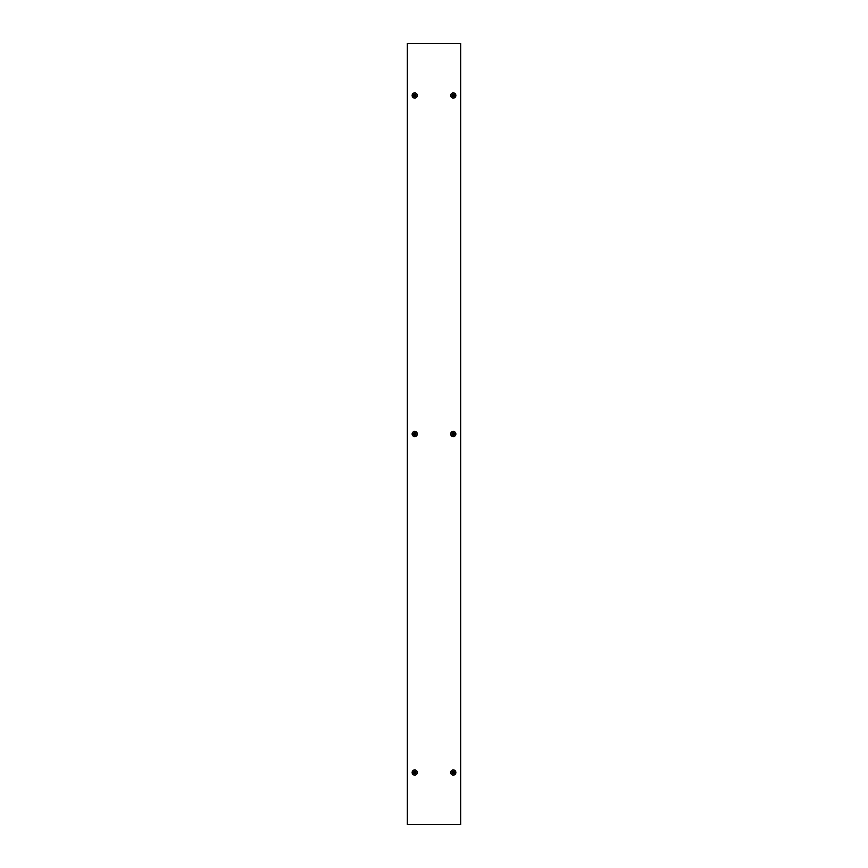 <?xml version="1.0" encoding="UTF-8"?>
<svg xmlns="http://www.w3.org/2000/svg" width="868" height="868" viewBox="0 0 868 868"><rect width="100%" height="100%" fill="white"/><g stroke="black" fill="none" stroke-linecap="round" stroke-linejoin="round"><path stroke-width="1.3" d="M408.09 824.6L407.309 824.6L407.309 43.4L460.691 43.4L460.691 824.6L408.09 824.6M417.334 95.48A2.604 2.604 0 0 1 414.73 98.084A2.604 2.604 0 0 1 412.126 95.48A2.604 2.604 0 0 1 414.73 92.876A2.604 2.604 0 0 1 417.334 95.48A2.593 2.593 0 0 1 414.73 98.073A2.593 2.593 0 0 1 412.137 95.48A2.571 2.571 0 0 1 414.73 92.909A2.571 2.571 0 0 1 417.302 95.48A2.571 2.571 0 0 1 414.73 98.051A2.571 2.571 0 0 1 412.159 95.48A2.593 2.593 0 0 1 414.73 92.887A2.593 2.593 0 0 1 417.324 95.48M415.967 95.48A1.237 1.237 0 0 1 414.73 96.717A1.237 1.237 0 0 1 413.493 95.48A1.237 1.237 0 0 1 414.73 94.243A1.237 1.237 0 0 1 415.967 95.48M413.971 95.643A0.781 0.781 0 0 1 413.971 95.317L414.568 94.72A0.781 0.781 0 0 1 414.893 94.72L415.49 95.317A0.781 0.781 0 0 1 415.49 95.643L414.893 96.24A0.781 0.781 0 0 1 414.568 96.24L413.971 95.643M453.27 92.876A2.604 2.604 0 0 1 455.874 95.48A2.604 2.604 0 0 1 453.27 98.084A2.604 2.604 0 0 1 450.666 95.48A2.604 2.604 0 0 1 453.27 92.876A2.593 2.593 0 0 1 455.863 95.48A2.593 2.593 0 0 1 453.27 98.073A2.593 2.593 0 0 1 450.676 95.48A2.593 2.593 0 0 1 453.27 92.887M453.27 94.243A1.237 1.237 0 0 1 454.506 95.48A1.237 1.237 0 0 1 453.27 96.717A1.237 1.237 0 0 1 452.033 95.48A1.237 1.237 0 0 1 453.27 94.243M453.432 96.24A0.781 0.781 0 0 1 453.107 96.24L452.51 95.643A0.781 0.781 0 0 1 452.51 95.317L453.107 94.72A0.781 0.781 0 0 1 453.432 94.72L454.029 95.317A0.781 0.781 0 0 1 454.029 95.643L453.432 96.24M417.334 434A2.604 2.604 0 0 1 414.73 436.604A2.604 2.604 0 0 1 412.126 434A2.604 2.604 0 0 1 414.73 431.396A2.604 2.604 0 0 1 417.334 434A2.593 2.593 0 0 1 414.73 436.593A2.593 2.593 0 0 1 412.137 434A2.571 2.571 0 0 1 414.73 431.429A2.571 2.571 0 0 1 417.302 434A2.571 2.571 0 0 1 414.73 436.571A2.571 2.571 0 0 1 412.159 434A2.593 2.593 0 0 1 414.73 431.407A2.593 2.593 0 0 1 417.324 434M415.967 434A1.237 1.237 0 0 1 414.73 435.237A1.237 1.237 0 0 1 413.493 434A1.237 1.237 0 0 1 414.73 432.763A1.237 1.237 0 0 1 415.967 434M413.971 434.163A0.781 0.781 0 0 1 413.971 433.837L414.568 433.24A0.781 0.781 0 0 1 414.893 433.24L415.49 433.837A0.781 0.781 0 0 1 415.49 434.163L414.893 434.759A0.781 0.781 0 0 1 414.568 434.759L413.971 434.163M417.334 772.52A2.604 2.604 0 0 1 414.73 775.124A2.604 2.604 0 0 1 412.126 772.52A2.604 2.604 0 0 1 414.73 769.916A2.604 2.604 0 0 1 417.334 772.52A2.593 2.593 0 0 1 414.73 775.113A2.593 2.593 0 0 1 412.137 772.52A2.571 2.571 0 0 1 414.73 769.949A2.571 2.571 0 0 1 417.302 772.52A2.571 2.571 0 0 1 414.73 775.091A2.571 2.571 0 0 1 412.159 772.52A2.593 2.593 0 0 1 414.73 769.927A2.593 2.593 0 0 1 417.324 772.52M415.967 772.52A1.237 1.237 0 0 1 414.73 773.757A1.237 1.237 0 0 1 413.493 772.52A1.237 1.237 0 0 1 414.73 771.283A1.237 1.237 0 0 1 415.967 772.52M413.971 772.683A0.781 0.781 0 0 1 413.971 772.357L414.568 771.76A0.781 0.781 0 0 1 414.893 771.76L415.49 772.357A0.781 0.781 0 0 1 415.49 772.683L414.893 773.279A0.781 0.781 0 0 1 414.568 773.279L413.971 772.683M453.27 431.396A2.604 2.604 0 0 1 455.874 434A2.604 2.604 0 0 1 453.27 436.604A2.604 2.604 0 0 1 450.666 434A2.604 2.604 0 0 1 453.27 431.396A2.593 2.593 0 0 1 455.863 434A2.593 2.593 0 0 1 453.27 436.593A2.593 2.593 0 0 1 450.676 434A2.593 2.593 0 0 1 453.27 431.407M453.27 432.763A1.237 1.237 0 0 1 454.506 434A1.237 1.237 0 0 1 453.27 435.237A1.237 1.237 0 0 1 452.033 434A1.237 1.237 0 0 1 453.27 432.763M453.432 434.759A0.781 0.781 0 0 1 453.107 434.759L452.51 434.163A0.781 0.781 0 0 1 452.51 433.837L453.107 433.24A0.781 0.781 0 0 1 453.432 433.24L454.029 433.837A0.781 0.781 0 0 1 454.029 434.163L453.432 434.759M453.27 769.916A2.604 2.604 0 0 1 455.874 772.52A2.604 2.604 0 0 1 453.27 775.124A2.604 2.604 0 0 1 450.666 772.52A2.604 2.604 0 0 1 453.27 769.916A2.593 2.593 0 0 1 455.863 772.52A2.593 2.593 0 0 1 453.27 775.113A2.593 2.593 0 0 1 450.676 772.52A2.593 2.593 0 0 1 453.27 769.927M453.27 771.283A1.237 1.237 0 0 1 454.506 772.52A1.237 1.237 0 0 1 453.27 773.757A1.237 1.237 0 0 1 452.033 772.52A1.237 1.237 0 0 1 453.27 771.283M453.432 773.279A0.781 0.781 0 0 1 453.107 773.279L452.51 772.683A0.781 0.781 0 0 1 452.51 772.357L453.107 771.76A0.781 0.781 0 0 1 453.432 771.76L454.029 772.357A0.781 0.781 0 0 1 454.029 772.683L453.432 773.279M453.27 92.909A2.571 2.571 0 0 1 455.841 95.48A2.571 2.571 0 0 1 453.27 98.051A2.571 2.571 0 0 1 450.698 95.48A2.571 2.571 0 0 1 453.27 92.909M453.27 431.429A2.571 2.571 0 0 1 455.841 434A2.571 2.571 0 0 1 453.27 436.571A2.571 2.571 0 0 1 450.698 434A2.571 2.571 0 0 1 453.27 431.429M453.27 769.949A2.571 2.571 0 0 1 455.841 772.52A2.571 2.571 0 0 1 453.27 775.091A2.571 2.571 0 0 1 450.698 772.52A2.571 2.571 0 0 1 453.27 769.949"/></g></svg>
